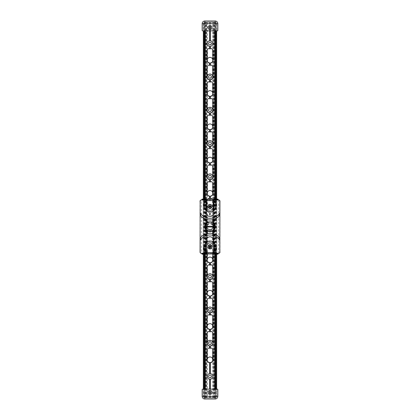 <?xml version="1.0" encoding="UTF-8"?>
<svg xmlns="http://www.w3.org/2000/svg" width="420" height="420" viewBox="0 0 420 420"><rect width="100%" height="100%" fill="white"/><g stroke="black" fill="none" stroke-linecap="round" stroke-linejoin="round"><path stroke-width="0.32" stroke-dasharray="2.1 1.58" d="M207.47 397.735L215.801 397.735A1.664 1.664 0 0 1 215.077 397.903A1.664 1.664 0 0 0 216.741 396.239A1.664 1.664 0 0 1 215.99 397.63L216.489 397.115A1.664 1.664 0 0 1 215.801 397.735L204.199 397.735A1.664 1.664 0 0 1 203.511 397.115L204.01 397.63A1.664 1.664 0 0 1 203.259 396.239A1.664 1.664 0 0 0 204.923 397.903L215.077 397.903L204.923 397.903A1.664 1.664 0 0 1 204.199 397.735L207.47 397.735L207.47 22.265L215.801 22.265A1.664 1.664 0 0 1 216.489 22.885L215.99 22.37A1.664 1.664 0 0 1 216.741 23.762L216.741 30.854L216.741 23.762A1.664 1.664 0 0 0 215.077 22.097L204.923 22.097L215.077 22.097A1.664 1.664 0 0 1 215.801 22.265L204.199 22.265A1.664 1.664 0 0 1 204.923 22.097A1.664 1.664 0 0 0 203.259 23.762L203.259 30.854L204.01 30.854L204.01 22.37L203.511 22.885A1.664 1.664 0 0 1 204.199 22.265L207.47 22.265M210.604 27.116L209.89 26.828L209.286 27.305L209.396 28.067L210.11 28.35L210.714 27.878L210.604 27.116M210.604 391.933L209.89 391.65L209.286 392.123L209.396 392.884L210.11 393.173L210.714 392.695L210.604 391.933M208.021 27.872A1.995 1.995 0 0 1 209.811 25.604A1.995 1.995 0 0 1 211.995 27.494A1.995 1.995 0 0 1 210 29.589A1.995 1.995 0 0 1 208.021 27.872M207.17 217.382C207.296 215.817 208.126 214.883 209.669 214.573L210 215.581L210.331 214.573C211.874 214.883 212.704 215.817 212.83 217.382L212.83 226.643A2.83 2.83 0 0 1 210.168 229.467L209.832 229.467A2.83 2.83 0 0 1 207.17 226.643A2.83 2.83 0 0 1 210 223.813A2.83 2.83 0 0 1 212.83 226.643A2.83 2.83 0 0 1 210 229.472A2.83 2.83 0 0 1 207.17 226.643L207.002 218.652A2.998 2.998 0 0 1 207.17 217.67M208.021 392.695A1.995 1.995 0 0 1 210 390.411A1.995 1.995 0 0 1 211.995 392.317A1.995 1.995 0 0 1 210.189 394.396A1.995 1.995 0 0 1 208.021 392.695M212.83 350.527L212.83 359.788A2.83 2.83 0 0 1 210 362.618A2.83 2.83 0 0 1 207.17 359.788L207.17 350.527M212.83 317.242L212.83 326.503A2.83 2.83 0 0 1 210 329.332A2.83 2.83 0 0 1 207.17 326.503L207.17 317.242M212.83 283.957L212.83 293.218A2.83 2.83 0 0 1 210 296.048A2.83 2.83 0 0 1 207.17 293.218L207.17 283.957M209.669 247.858L210 248.871L210.331 247.858C211.874 248.168 212.704 249.107 212.83 250.672L212.83 259.928A2.83 2.83 0 0 1 210 262.757A2.83 2.83 0 0 1 207.17 259.928L207.17 250.672C207.296 249.107 208.126 248.168 209.669 247.858L209.669 246.262A2.998 2.998 0 0 1 207.002 243.285L207.002 235.3A2.998 2.998 0 0 1 207.17 234.313L207.17 243.285L207.17 234.313M212.83 184.097L212.83 193.358A2.83 2.83 0 0 1 210 196.187A2.83 2.83 0 0 1 207.17 193.358L207.17 184.097M212.83 150.811L212.83 160.072A2.83 2.83 0 0 1 210 162.902A2.83 2.83 0 0 1 207.17 160.072L207.17 150.811M212.83 117.527L212.83 126.782A2.83 2.83 0 0 1 210 129.612A2.83 2.83 0 0 1 207.17 126.782L207.17 117.527M212.83 84.236L212.83 93.497A2.83 2.83 0 0 1 210 96.327A2.83 2.83 0 0 1 207.17 93.497L207.17 84.236M212.83 50.951L212.83 60.212A2.83 2.83 0 0 1 210 63.042A2.83 2.83 0 0 1 207.17 60.212L207.17 50.951M210.331 214.573L210.168 212.825A2.83 2.83 0 0 0 212.83 210C213.003 206.351 206.997 206.351 207.17 210A2.83 2.83 0 0 0 209.832 212.825L209.669 212.977A2.998 2.998 0 0 1 207.002 210L207.002 202.01A2.998 2.998 0 0 1 207.17 201.028L207.17 210L207.17 201.028M210.168 212.825L210 212.83A2.83 2.83 0 0 0 212.452 208.588A2.83 2.83 0 0 0 207.548 208.588A2.83 2.83 0 0 0 210 212.83L209.832 212.825M207.401 175.591A2.83 2.83 0 0 0 210 179.545A2.83 2.83 0 0 0 212.651 175.728M212.431 175.266A2.83 2.83 0 0 0 210.998 174.064M210.221 173.891A2.83 2.83 0 0 0 209.543 173.922M209.181 174.006A2.83 2.83 0 0 0 208.619 174.242M207.89 174.83A2.83 2.83 0 0 0 207.548 175.297M207.401 142.301A2.83 2.83 0 0 0 210 146.255A2.83 2.83 0 0 0 212.662 142.469M212.41 141.939A2.83 2.83 0 0 0 211.811 141.257M211.696 141.162A2.83 2.83 0 0 0 211.013 140.784M210.221 140.606A2.83 2.83 0 0 0 209.538 140.637M209.191 140.716A2.83 2.83 0 0 0 208.603 140.968M207.9 141.529A2.83 2.83 0 0 0 207.548 142.018M207.401 109.016A2.83 2.83 0 0 0 210 112.97A2.83 2.83 0 0 0 212.651 109.158M212.425 108.686A2.83 2.83 0 0 0 210.998 107.494M210.221 107.32A2.83 2.83 0 0 0 209.543 107.347M209.186 107.431A2.83 2.83 0 0 0 208.619 107.672M207.89 108.255A2.83 2.83 0 0 0 207.548 108.728M207.401 75.736A2.83 2.83 0 0 0 210 79.684A2.83 2.83 0 0 0 212.651 75.862M212.436 75.416A2.83 2.83 0 0 0 210.992 74.204M210.221 74.036A2.83 2.83 0 0 0 209.543 74.062M209.176 74.146A2.83 2.83 0 0 0 208.625 74.382M207.884 74.975A2.83 2.83 0 0 0 207.553 75.432M209.013 27.731A0.997 0.997 0 0 0 210.62 28.376A0.997 0.997 0 0 0 210.373 26.665A0.997 0.997 0 0 0 209.013 27.731A0.997 0.997 0 0 1 209.669 26.649L209.669 26.607A1.04 1.04 0 0 0 210.073 28.628A1.04 1.04 0 0 0 211.04 27.589A1.04 1.04 0 0 0 209.927 26.555A1.04 1.04 0 0 0 209.669 28.576L209.669 28.534A0.997 0.997 0 0 1 209.013 27.731M215.99 22.37L215.99 30.854L209.669 30.854L209.669 28.576A1.04 1.04 0 0 0 210.331 28.576L209.669 28.534M210.331 30.854L210.331 28.576A1.04 1.04 0 0 0 210.331 26.607L210.331 22.265M215.99 30.854L217.492 30.854A0.331 0.331 0 0 0 217.822 30.518L217.822 23.662A2.662 2.662 0 0 0 215.161 21L204.839 21A2.662 2.662 0 0 0 202.178 23.662L202.178 30.518A0.331 0.331 0 0 0 202.508 30.854L203.259 30.854L203.259 23.762A1.664 1.664 0 0 1 204.01 22.37M210 30.854L210 28.591M207.17 67.594L207.17 76.855M207.17 100.879L207.17 110.14M207.17 134.169L207.17 143.425M207.17 167.454L207.17 176.715M209.669 214.573L209.669 212.977M210 215.581L210 212.83M209.832 229.467L209.669 229.619A2.998 2.998 0 0 1 207.002 226.643M207.17 234.029C207.296 232.459 208.126 231.525 209.669 231.215L209.669 229.619M209.669 231.215L210 232.228L210 229.472M210.331 247.858L210.168 246.109A2.83 2.83 0 0 0 212.83 243.285C213.003 239.636 206.997 239.636 207.17 243.285A2.83 2.83 0 0 0 209.832 246.109L209.669 246.262M210 248.876A1.932 1.932 0 0 0 211.669 245.984A1.932 1.932 0 0 0 208.331 245.984A1.932 1.932 0 0 0 210 248.876L209.832 246.109M212.83 250.672L212.83 253.969L207.17 253.969L207.17 250.672M207.002 253.969L207.002 251.942A2.998 2.998 0 0 1 207.17 250.955M207.17 267.314L207.17 276.575M207.17 300.599L207.17 309.86M207.17 333.884L207.17 343.145M209.669 391.466L209.669 391.424A1.04 1.04 0 0 0 209.669 393.393L209.669 393.351A0.997 0.997 0 0 1 209.013 392.553A0.997 0.997 0 0 0 210.62 393.194A0.997 0.997 0 0 0 210.373 391.482A0.997 0.997 0 0 0 209.013 392.553A0.997 0.997 0 0 1 209.669 391.466L210 391.409L210 389.146M210 391.409L210.331 391.424A1.04 1.04 0 0 0 209.669 391.424L209.669 389.146L216.741 389.146L216.741 396.239L216.741 389.146L217.492 389.146A0.331 0.331 0 0 1 217.822 389.482L217.822 396.338A2.662 2.662 0 0 1 215.161 399L204.839 399A2.662 2.662 0 0 1 202.178 396.338L202.178 389.482A0.331 0.331 0 0 1 202.508 389.146L203.259 389.146L203.259 396.239L203.259 389.146L209.669 389.146M210.331 397.735L210.331 393.393A1.04 1.04 0 0 0 209.89 391.377A1.04 1.04 0 0 0 208.971 392.558A1.04 1.04 0 0 0 210.331 393.393A1.04 1.04 0 0 0 210.331 391.424L210.331 389.146M212.83 333.884L212.83 343.145M212.83 300.599L212.83 309.86M212.83 267.314L212.83 276.575M212.83 250.955A2.998 2.998 0 0 1 212.998 251.942L212.998 253.969M210.168 246.109L210 246.115A2.83 2.83 0 0 0 212.452 241.873A2.83 2.83 0 0 0 207.548 241.873A2.83 2.83 0 0 0 210 246.115M210 232.228L210.331 231.215C211.874 231.525 212.704 232.459 212.83 234.029L212.83 234.313A2.998 2.998 0 0 1 212.998 235.3L212.998 243.285A2.998 2.998 0 0 1 210.331 246.262M212.83 234.313L212.998 243.285M212.83 234.029L212.83 243.285M210.331 231.215L210.168 229.467M212.83 217.67A2.998 2.998 0 0 1 212.998 218.652L212.998 226.643A2.998 2.998 0 0 1 210.331 229.619M212.83 217.382L212.998 226.643A2.998 2.998 0 0 0 209.06 223.797C206.388 225.697 206.388 227.593 209.06 229.488L210.94 229.488C213.612 227.593 213.612 225.697 210.94 223.797L210 223.65L211.25 223.923L212.683 225.314L212.683 227.976L210.861 229.514L208.751 229.367L207.317 227.976L207.317 225.314L208.751 223.923L210 223.65L209.06 223.797A2.998 2.998 0 0 0 210.32 229.625A2.998 2.998 0 0 0 212.998 226.643M212.447 199.316L212.83 201.028A2.998 2.998 0 0 1 212.998 202.01L212.998 210A2.998 2.998 0 0 1 210.331 212.977M212.83 201.028L212.998 210M212.83 200.739L212.83 210M207.17 200.739L207.553 199.316M212.83 167.454L212.83 176.715M212.83 134.169L212.83 143.425M212.83 100.879L212.83 110.14M212.83 67.594L212.83 76.855M210 46.399A2.83 2.83 0 0 0 212.452 42.152A2.83 2.83 0 0 0 207.548 42.152A2.83 2.83 0 0 0 210 46.399M207.401 275.457A2.83 2.83 0 0 0 210 279.4A2.83 2.83 0 0 0 212.646 275.572M212.441 275.147A2.83 2.83 0 0 0 210.987 273.919M210.226 273.751A2.83 2.83 0 0 0 209.548 273.777M209.171 273.866A2.83 2.83 0 0 0 208.635 274.097M207.879 274.701A2.83 2.83 0 0 0 207.559 275.142M207.401 308.747A2.83 2.83 0 0 0 210 312.69A2.83 2.83 0 0 0 212.646 308.858M212.447 308.432A2.83 2.83 0 0 0 210.982 307.209M210.226 307.041A2.83 2.83 0 0 0 209.548 307.067M209.165 307.156A2.83 2.83 0 0 0 208.635 307.382M207.874 307.991A2.83 2.83 0 0 0 207.564 308.422M207.396 342.032A2.83 2.83 0 0 0 210 345.975A2.83 2.83 0 0 0 212.646 342.143M212.447 341.723A2.83 2.83 0 0 0 210.982 340.494M210.226 340.326A2.83 2.83 0 0 0 209.548 340.352M209.165 340.442A2.83 2.83 0 0 0 208.635 340.667M207.874 341.276A2.83 2.83 0 0 0 207.564 341.707M210 379.26A2.83 2.83 0 0 0 212.452 375.018A2.83 2.83 0 0 0 207.548 375.018A2.83 2.83 0 0 0 210 379.26M210 211.412A1.412 1.412 0 0 0 211.223 209.291A1.412 1.412 0 0 0 208.777 209.291A1.412 1.412 0 0 0 210 211.412L211.412 210C210.835 206.409 206.409 210.835 210 211.412M209.181 27.589A0.819 0.819 0 0 0 210 28.408A0.819 0.819 0 0 0 210.819 27.589A0.819 0.819 0 0 0 210 26.77A0.819 0.819 0 0 0 209.181 27.589M209.669 26.649L210.331 26.607A1.04 1.04 0 0 0 209.669 26.607L209.669 22.265M210.331 26.649A0.997 0.997 0 0 1 210.331 28.534M209.669 30.854L204.01 30.854M203.343 389.146L203.343 30.854M203.343 254.173L203.343 199.117M204.01 397.63L204.01 389.146M204.677 254.173L204.677 199.117M205.338 254.173L205.338 199.117M210.331 391.466A0.997 0.997 0 0 1 210.331 393.351L209.669 393.351M209.669 397.735L209.669 393.393A1.04 1.04 0 0 0 210.331 393.393L210.331 393.351M214.662 254.173L214.662 199.117M215.323 254.173L215.323 199.117M216.657 30.854L216.657 389.146M216.657 254.173L216.657 199.117L213.612 199.117L213.612 253.307L201.348 253.307L200.083 252.404M215.99 397.63L215.99 389.146M209.181 392.411A0.819 0.819 0 0 0 210 393.23A0.819 0.819 0 0 0 210.819 392.411A0.819 0.819 0 0 0 210 391.592A0.819 0.819 0 0 0 209.181 392.411M210 244.703A1.412 1.412 0 0 0 211.223 242.582A1.412 1.412 0 0 0 208.777 242.582A1.412 1.412 0 0 0 210 244.703L211.412 243.285C210.835 239.694 206.409 244.12 210 244.703M211.412 176.715C210.835 173.124 206.409 177.55 210 178.127L211.412 176.715M211.412 143.425C210.835 139.834 206.409 144.26 210 144.842L211.412 143.425M211.412 110.14C210.835 106.549 206.409 110.975 210 111.557L211.412 110.14M211.412 76.855C210.835 73.264 206.409 77.689 210 78.267L211.412 76.855M211.412 43.57C210.835 39.979 206.409 44.404 210 44.982L211.412 43.57M210.819 27.589C209.039 24.822 209.039 30.361 210.819 27.589M210 26.591L210 22.265M204.677 30.854L204.677 22.265M215.323 30.854L215.323 22.265M214.662 30.854L214.662 22.265M205.338 30.854L205.338 22.265M213.328 397.735L213.328 22.265L213.328 397.735M206.672 397.735L206.672 22.265L206.672 397.735M204.677 397.735L204.677 389.146M205.007 397.735L205.007 389.146M205.007 254.173L205.007 199.117M205.007 30.854L205.007 22.265M205.338 397.735L205.338 389.146M210 397.735L210 393.409M214.662 397.735L214.662 389.146M214.993 397.735L214.993 389.146M214.993 254.173L214.993 199.117M214.993 30.854L214.993 22.265M215.323 397.735L215.323 389.146M210.819 392.411C209.039 389.639 209.039 395.178 210.819 392.411M211.412 276.575C210.835 272.979 206.409 277.405 210 277.988L211.412 276.575M211.412 309.86C210.835 306.269 206.409 310.695 210 311.272L211.412 309.86M211.412 343.145C210.835 339.554 206.409 343.98 210 344.563L211.412 343.145M211.412 376.43C210.835 372.839 206.409 377.265 210 377.848L211.412 376.43M212.531 397.735L212.531 22.265M209.165 223.766L207.317 225.314C206.64 227.283 207.254 228.685 209.165 229.52A2.998 2.998 0 0 0 210.835 229.52C213.644 227.603 213.644 225.682 210.835 223.766A2.998 2.998 0 0 0 209.165 223.766L209.165 221.902L211.139 221.902L211.659 222.469L211.659 223.923L211.25 223.923M206.74 222.222L206.74 223.088L209.06 221.76L210.94 221.76L213.26 223.088C215.108 225.456 215.108 227.829 213.26 230.197L210.94 231.525L210 231.635L209.06 231.525L206.74 230.197C204.892 227.829 204.892 225.456 206.74 223.088L206.74 231.063M210.861 223.771L211.659 223.923A5.224 3.696 -90 0 1 213.318 225.314L213.318 227.976A5.224 3.696 -90 0 1 211.659 229.367L210.861 229.514M212.683 225.314L213.318 225.314M212.683 227.976L213.318 227.976M211.25 229.367L211.659 229.367L211.659 231.389M209.139 229.514L208.751 229.367M208.341 231.389L208.341 229.367A5.224 3.696 90 0 1 206.682 227.976L206.682 225.314A5.224 3.696 90 0 1 208.341 223.923L208.341 221.902M211.139 231.389L209.165 231.389L209.165 229.52M209.165 231.389L208.861 231.389M205.837 228.338L206.173 225.976L205.837 225.645L205.559 225.976A4.494 4.494 0 0 0 205.559 227.309L205.616 227.64A4.494 4.494 0 0 0 205.837 228.338L208.761 231.336M209.165 221.902L205.837 224.947A4.494 4.494 0 0 0 205.616 225.645M210.835 231.389L210.835 229.52M210.835 223.766L210.835 221.902M210 208.268A1.932 1.932 0 0 0 211.669 205.375A1.932 1.932 0 0 0 208.331 205.375A1.932 1.932 0 0 0 210 208.268M210 208.336A1.995 1.995 0 0 1 208.273 205.338A1.995 1.995 0 0 1 211.727 205.338A1.995 1.995 0 0 1 210 208.336A1.995 1.995 0 0 1 208.273 205.338A1.995 1.995 0 0 1 211.727 205.338A1.995 1.995 0 0 1 210 208.336M219.917 200.886L218.652 199.983L214.326 199.983L214.326 253.307L213.612 253.307L214.389 253.307L214.326 199.983L201.348 199.983L201.348 253.307M218.652 199.983L218.652 253.307L215.124 253.307M219.986 201.311L219.986 251.974M213.26 222.222L213.26 231.063M204.876 199.983L202.561 199.983L205.669 199.983L205.674 253.307L205.674 199.983L206.388 199.983L206.388 253.307L206.388 199.117L206.388 199.784L206.388 199.117L202.561 199.117L206.388 199.117L202.561 199.117L203.228 199.784L206.388 199.784L203.228 199.784L203.228 253.507L203.228 199.784L202.23 199.117A0.331 0.331 0 0 0 201.894 199.447L206.388 199.447M213.791 252.893A6.988 6.988 0 0 1 213.591 253.082A6.988 6.988 0 0 1 213.581 253.087L214.305 247.06A12.647 12.647 0 0 1 213.328 253.307L213.497 253.969L213.497 253.307L206.672 253.307A12.647 12.647 0 0 1 205.695 247.06A4.326 4.326 0 0 1 214.305 247.06L214.053 245.963A4.326 4.326 0 0 0 205.947 245.963L205.695 247.06L206.419 253.087A6.988 6.988 0 0 1 206.409 253.076M206.504 253.166L206.504 240.293A3.497 3.497 0 0 1 210 236.796A3.497 3.497 0 0 1 213.497 240.293L213.497 253.166M215.765 249.27A6.988 6.988 0 0 1 214.037 252.641M213.581 253.087L213.328 253.307A12.647 12.647 0 0 0 214.305 247.06L215.77 246.918M204.236 246.509A6.988 6.988 0 0 1 204.545 245.432A5.827 5.827 0 0 1 215.455 245.432A6.988 6.988 0 0 1 215.765 246.509M218.153 236.093A13.314 13.314 0 0 0 213.26 233.704A13.314 13.314 0 0 1 218.153 236.093M213.024 233.646A13.314 13.314 0 0 0 206.976 233.646A13.314 13.314 0 0 1 213.024 233.646M206.74 233.704A13.314 13.314 0 0 0 201.847 236.093A13.314 13.314 0 0 1 206.74 233.704M200.015 201.311L200.015 251.974M200.083 200.886L201.348 199.983M218.652 253.307L219.917 252.404M213.791 200.398A6.988 6.988 0 0 0 213.596 200.209A6.988 6.988 0 0 0 213.581 200.198L214.305 206.225A12.647 12.647 0 0 0 213.328 199.983L212.83 199.983L212.83 199.316L207.17 199.316L207.17 199.983L212.83 199.983M207.17 199.983L206.672 199.983A12.647 12.647 0 0 0 205.695 206.225A4.326 4.326 0 0 0 214.305 206.225L214.053 207.328A4.326 4.326 0 0 1 205.947 207.328L205.695 206.225L206.419 200.198A6.988 6.988 0 0 0 206.404 200.209M205.963 200.645A6.988 6.988 0 0 0 204.545 207.853A5.827 5.827 0 0 0 215.455 207.853A6.988 6.988 0 0 0 214.037 200.645M213.581 200.198L213.497 210.467A5.827 5.827 0 0 1 206.504 210.467L206.419 200.198M218.153 217.198A13.314 13.314 0 0 1 213.26 219.581A13.314 13.314 0 0 0 218.153 217.198M213.024 219.639A13.314 13.314 0 0 1 206.976 219.639A13.314 13.314 0 0 0 213.024 219.639M206.74 219.581A13.314 13.314 0 0 1 201.847 217.198A13.314 13.314 0 0 0 206.74 219.581M213.497 242.818A5.827 5.827 0 0 0 206.504 242.818M213.497 200.12L213.497 199.316L213.328 199.983A12.647 12.647 0 0 1 214.305 206.225L215.833 206.372L214.305 206.225M206.504 210.467L206.504 212.998A3.497 3.497 0 0 0 210 216.489A3.497 3.497 0 0 0 213.497 212.998L213.497 210.467M206.388 253.507L206.388 199.784L206.388 254.173L206.388 253.507L203.228 253.507L206.388 253.507M201.894 253.838L206.388 253.838L206.388 254.173L202.561 254.173L203.228 253.507L202.561 254.173L206.388 254.173L202.23 254.173A0.331 0.331 0 0 1 201.894 253.838L201.894 253.307L204.876 253.307M206.388 253.838L206.388 253.307L201.894 253.307M202.561 199.983L201.894 199.983L202.561 199.983L202.561 199.117M218.106 253.307L218.106 253.838A0.331 0.331 0 0 1 217.77 254.173L213.612 254.173L217.439 254.173L213.612 254.173L213.612 199.117L213.612 199.784L216.773 199.784L213.612 199.784L213.612 254.173L213.612 199.983L218.106 199.983L218.106 199.447A0.331 0.331 0 0 0 217.77 199.117L216.773 199.784L216.773 253.507L216.773 199.784L217.439 199.117L213.612 199.117M217.439 254.173L216.773 253.507L213.612 253.507L216.773 253.507L217.439 254.173L217.439 253.307M218.106 199.983L215.124 199.983M211.659 231.525L210.94 231.525L210.94 229.488M212.142 221.902L214.741 224.138M214.741 229.147L212.142 231.389M210.94 223.797L210.94 221.76L211.659 221.76M208.341 221.76L209.06 221.76L209.06 223.797M207.858 231.389L205.259 229.147M205.259 224.138L207.858 221.902M209.06 229.488L209.06 231.525L208.341 231.525M205.837 225.645L205.837 224.947M207.317 225.314L206.682 225.314M208.751 223.923L209.139 223.771M207.317 227.976L206.682 227.976M211.659 221.902L211.659 222.469L214.163 224.947L213.827 225.976L214.163 228.338L211.596 230.843A4.494 4.494 0 0 0 211.596 222.442M214.163 227.64L214.441 227.309A4.494 4.494 0 0 0 214.441 225.976L214.163 225.645M214.163 228.338A4.494 4.494 0 0 0 214.384 227.64M208.404 222.442A4.494 4.494 0 0 0 208.404 230.843M214.384 225.645A4.494 4.494 0 0 0 214.163 224.947M213.827 227.309L214.441 227.309M205.559 227.309L206.173 227.309M213.827 225.976L214.441 225.976M205.559 225.976L206.173 225.976M208.761 221.954L207.218 221.965A5.444 5.444 0 0 0 205.322 223.86L205.259 223.871A5.492 5.492 0 0 1 207.228 221.902L207.233 221.902M211.239 231.336L211.596 230.843M212.767 221.902L211.239 221.954M214.678 223.86L214.678 229.425L214.678 223.86A5.444 5.444 0 0 0 212.783 221.965M205.322 223.86L205.322 229.425A5.444 5.444 0 0 0 207.218 231.32M207.228 231.383A5.492 5.492 0 0 1 205.259 229.415L205.322 229.425M210 248.945A1.995 1.995 0 0 1 208.273 245.947A1.995 1.995 0 0 1 211.727 245.947A1.995 1.995 0 0 1 210 248.945M205.963 252.641A6.988 6.988 0 0 1 204.236 249.27M206.073 397.735L206.073 22.265M208.982 27.736A1.029 1.029 0 0 1 210.383 26.639A1.029 1.029 0 0 1 210.635 28.397A1.029 1.029 0 0 1 208.982 27.736M208.982 392.553A1.029 1.029 0 0 1 210.383 391.456A1.029 1.029 0 0 1 210.635 393.22A1.029 1.029 0 0 1 208.982 392.553M203.511 397.115L203.511 22.885M204.01 254.173L204.01 199.117M215.99 254.173L215.99 199.117M216.489 397.115L216.489 22.885M213.497 397.735L213.497 22.265M213.376 397.735L213.376 22.265M214.042 397.735L214.042 22.265M213.927 397.735L213.927 22.265M205.958 397.735L205.958 22.265M206.624 397.735L206.624 22.265M206.504 397.735L206.504 22.265M215.66 199.983L215.66 253.307M213.024 222.059L213.024 231.226M204.341 199.983L204.341 253.307M206.976 222.059L206.976 231.226M204.23 246.918L205.695 247.06L204.23 246.923M213.497 242.613A5.99 5.99 0 0 0 206.504 242.613M215.455 245.432L214.053 245.963A4.326 4.326 0 0 0 205.947 245.963L204.545 245.432M215.77 246.923L214.305 247.06M204.167 206.372L205.695 206.225L204.167 206.367M213.497 210.672A5.99 5.99 0 0 1 206.504 210.672M215.455 207.853L214.053 207.328A4.326 4.326 0 0 1 205.947 207.328L204.545 207.853M212.83 253.307L212.83 253.969M207.17 253.307L207.17 253.969M202.561 253.307L202.561 254.173M213.612 253.838L218.106 253.838A0.331 0.331 0 0 1 217.77 254.173M213.612 199.447L217.439 199.447L217.439 199.983M217.439 199.117L217.439 199.447L218.106 199.447A0.331 0.331 0 0 0 217.77 199.117M212.783 231.32A5.444 5.444 0 0 0 214.678 229.425M214.09 397.735L214.09 22.265M205.91 397.735L205.91 22.265"/><path stroke-width="0.63" d="M209.286 27.305L209.89 26.828L210.604 27.116L210.714 27.878L210.11 28.35L209.396 28.067L209.286 27.305M209.286 392.123L209.89 391.65L210.604 391.933L210.714 392.695L210.11 393.173L209.396 392.884L209.286 392.123M210 29.589A1.995 1.995 0 0 1 208.273 26.591A1.995 1.995 0 0 1 211.727 26.591A1.995 1.995 0 0 1 210 29.589M217.822 23.662L215.161 23.662L215.161 30.854L217.492 30.854L217.822 30.518L217.822 23.662A2.662 2.662 0 0 0 215.161 21L204.839 21A2.662 2.662 0 0 0 202.178 23.662L202.178 30.518L202.508 30.854L204.839 30.854L204.839 23.662L215.161 23.662L215.161 21M210 389.146L210 379.26L209.669 379.239A2.83 2.83 0 0 1 209.669 373.622L210.331 373.622L210.331 362.764L209.669 362.764A2.998 2.998 0 0 1 207.002 359.788L207.002 351.803A2.998 2.998 0 0 1 207.17 350.816L207.17 359.788A2.83 2.83 0 0 0 209.832 362.612M210.168 362.612A2.83 2.83 0 0 0 212.83 359.788L212.83 350.816A2.998 2.998 0 0 1 212.998 351.803L212.998 359.788A2.998 2.998 0 0 1 210.331 362.764M207.002 359.788L207.17 359.788A2.83 2.83 0 0 1 210 356.958A2.83 2.83 0 0 1 212.83 359.788L212.998 359.788M209.832 329.327A2.83 2.83 0 0 1 207.17 326.503A2.83 2.83 0 0 1 210 323.673A2.83 2.83 0 0 1 212.83 326.503A2.83 2.83 0 0 1 210.168 329.327L209.669 329.48A2.998 2.998 0 0 1 207.002 326.503L207.002 318.512A2.998 2.998 0 0 1 207.17 317.531L207.17 317.242C207.296 315.677 208.126 314.743 209.669 314.433L209.669 312.837A2.998 2.998 0 0 1 207.002 309.86L207.002 301.87A2.998 2.998 0 0 1 207.17 300.888L207.17 300.599C207.296 299.035 208.126 298.1 209.669 297.791L209.669 296.195A2.998 2.998 0 0 1 207.002 293.218L207.002 285.227A2.998 2.998 0 0 1 207.17 284.24L207.17 283.957C207.296 282.392 208.126 281.453 209.669 281.148L209.669 279.552A2.998 2.998 0 0 1 207.002 276.575L207.002 268.585A2.998 2.998 0 0 1 207.17 267.598L207.17 267.314C207.296 265.75 208.126 264.81 209.669 264.505L209.669 262.904A2.998 2.998 0 0 1 207.002 259.928L207.002 253.969M209.832 296.042A2.83 2.83 0 0 1 207.17 293.218A2.83 2.83 0 0 1 210 290.388A2.83 2.83 0 0 1 212.83 293.218A2.83 2.83 0 0 1 210.168 296.042L209.669 296.195M209.832 262.752A2.83 2.83 0 0 1 207.17 259.928A2.83 2.83 0 0 1 210 257.098A2.83 2.83 0 0 1 212.83 259.928A2.83 2.83 0 0 1 210.168 262.752L209.669 262.904M209.832 196.182A2.83 2.83 0 0 1 207.17 193.358A2.83 2.83 0 0 1 210 190.528A2.83 2.83 0 0 1 212.83 193.358A2.83 2.83 0 0 1 210.168 196.182L209.669 196.334A2.998 2.998 0 0 1 207.002 193.358L207.002 185.367A2.998 2.998 0 0 1 207.17 184.385L207.17 184.097C207.296 182.532 208.126 181.597 209.669 181.288L209.669 179.692A2.998 2.998 0 0 1 207.002 176.715L207.002 168.725A2.998 2.998 0 0 1 207.17 167.743L207.17 167.454C207.296 165.89 208.126 164.95 209.669 164.645L209.669 163.049A2.998 2.998 0 0 1 207.002 160.072L207.002 152.082A2.998 2.998 0 0 1 207.17 151.095L207.17 150.811C207.296 149.247 208.126 148.307 209.669 148.003L209.669 146.407A2.998 2.998 0 0 1 207.002 143.425L207.002 135.44A2.998 2.998 0 0 1 207.17 134.453L207.17 134.169C207.296 132.605 208.126 131.665 209.669 131.36L209.669 129.759A2.998 2.998 0 0 1 207.002 126.782L207.002 118.797A2.998 2.998 0 0 1 207.17 117.81L207.17 117.527C207.296 115.957 208.126 115.022 209.669 114.713L209.669 113.117A2.998 2.998 0 0 1 207.002 110.14L207.002 102.155A2.998 2.998 0 0 1 207.17 101.168L207.17 100.879C207.296 99.314 208.126 98.38 209.669 98.07L209.669 96.474A2.998 2.998 0 0 1 207.002 93.497L207.002 85.507A2.998 2.998 0 0 1 207.17 84.525L207.17 84.236C207.296 82.672 208.126 81.737 209.669 81.427L209.669 79.832A2.998 2.998 0 0 1 207.002 76.855L207.002 68.864A2.998 2.998 0 0 1 207.17 67.883L207.17 67.594C207.296 66.029 208.126 65.095 209.669 64.785L209.669 63.189A2.998 2.998 0 0 1 207.002 60.212L207.002 52.222A2.998 2.998 0 0 1 207.17 51.24L207.17 50.951C207.296 49.387 208.126 48.452 209.669 48.143L210 49.151L210 46.399L209.669 46.379A2.83 2.83 0 0 1 209.669 40.761L209.669 30.854M209.832 162.897A2.83 2.83 0 0 1 207.17 160.072A2.83 2.83 0 0 1 210 157.243A2.83 2.83 0 0 1 212.83 160.072A2.83 2.83 0 0 1 210.168 162.897L209.669 163.049M209.832 129.607A2.83 2.83 0 0 1 207.17 126.782A2.83 2.83 0 0 1 210 123.953A2.83 2.83 0 0 1 212.83 126.782A2.83 2.83 0 0 1 210.168 129.607L209.669 129.759M209.832 96.322A2.83 2.83 0 0 1 207.17 93.497A2.83 2.83 0 0 1 210 90.668A2.83 2.83 0 0 1 212.83 93.497A2.83 2.83 0 0 1 210.168 96.322L209.669 96.474M209.832 63.037A2.83 2.83 0 0 1 207.17 60.212A2.83 2.83 0 0 1 210 57.383A2.83 2.83 0 0 1 212.83 60.212A2.83 2.83 0 0 1 210.168 63.037L209.669 63.189M210 390.411A1.995 1.995 0 0 1 211.727 393.409A1.995 1.995 0 0 1 208.273 393.409A1.995 1.995 0 0 1 210 390.411M202.178 396.338L204.839 396.338L204.839 389.146L202.508 389.146L202.178 389.482L202.178 396.338A2.662 2.662 0 0 0 204.839 399L215.161 399A2.662 2.662 0 0 0 217.822 396.338L217.822 389.482L217.492 389.146L215.161 389.146L215.161 396.338L204.839 396.338L204.839 399M209.669 181.288L210 182.296L210.331 181.288L210.168 179.54A2.83 2.83 0 0 0 212.83 176.715C213.003 173.061 206.997 173.061 207.17 176.715A2.83 2.83 0 0 0 209.832 179.54L209.669 179.692M210.168 179.54L209.832 179.54M212.651 175.728A2.83 2.83 0 0 0 212.431 175.266M210.998 174.064A2.83 2.83 0 0 0 210.221 173.891M209.543 173.922A2.83 2.83 0 0 0 209.181 174.006M208.619 174.242A2.83 2.83 0 0 0 207.89 174.83M207.548 175.297A2.83 2.83 0 0 0 207.401 175.591M209.669 148.003L210 149.011L210.331 148.003L210.168 146.249A2.83 2.83 0 0 0 212.83 143.425C213.003 139.776 206.997 139.776 207.17 143.425A2.83 2.83 0 0 0 209.832 146.249L209.669 146.407M210.168 146.249L209.832 146.249M212.662 142.469A2.83 2.83 0 0 0 212.41 141.939M211.013 140.784A2.83 2.83 0 0 0 210.221 140.606M209.538 140.637A2.83 2.83 0 0 0 209.191 140.716M208.603 140.968A2.83 2.83 0 0 0 207.9 141.529M207.548 142.018A2.83 2.83 0 0 0 207.401 142.301M209.669 114.713L210 115.726L210.331 114.713L210.168 112.964A2.83 2.83 0 0 0 212.83 110.14C213.003 106.491 206.997 106.491 207.17 110.14A2.83 2.83 0 0 0 209.832 112.964L209.669 113.117M210.168 112.964L209.832 112.964M212.651 109.158A2.83 2.83 0 0 0 212.425 108.686M210.998 107.494A2.83 2.83 0 0 0 210.221 107.32M209.543 107.347A2.83 2.83 0 0 0 209.186 107.431M208.619 107.672A2.83 2.83 0 0 0 207.89 108.255M207.548 108.728A2.83 2.83 0 0 0 207.401 109.016M209.669 81.427L210 82.436L210.331 81.427L210.168 79.679A2.83 2.83 0 0 0 212.83 76.855C213.003 73.206 206.997 73.206 207.17 76.855A2.83 2.83 0 0 0 209.832 79.679L209.669 79.832M210.168 79.679L209.832 79.679M212.651 75.862A2.83 2.83 0 0 0 212.436 75.416M210.992 74.204A2.83 2.83 0 0 0 210.221 74.036M209.543 74.062A2.83 2.83 0 0 0 209.176 74.146M208.625 74.382A2.83 2.83 0 0 0 207.884 74.975M207.553 75.432A2.83 2.83 0 0 0 207.401 75.736M215.161 30.854L204.839 30.854M209.669 40.761L210 40.74L210 30.854M209.669 48.143L209.669 46.379M207.002 60.212L207.17 51.24M209.669 64.785L210 65.793L210 63.042M207.002 76.855L207.17 67.883M210 82.436L210 79.684M207.002 93.497L207.17 84.525M209.669 98.07L210 99.083L210 96.327M207.002 110.14L207.17 101.168M210 115.726L210 112.97M207.002 126.782L207.17 117.81M209.669 131.36L210 132.368L210 129.612M207.002 143.425L207.17 134.453M210 149.011L210 146.255M207.002 160.072L207.17 151.095M209.669 164.645L210 165.653L210 162.902M207.002 176.715L207.17 167.743M210 182.296L210 179.545M207.002 193.358L207.17 184.385M207.553 199.316L208.236 198.529L209.669 197.93L209.669 196.334M209.669 197.93L210 198.938L210 196.187M207.002 259.928L207.17 253.969L213.497 253.969L212.83 253.969L212.998 259.928A2.998 2.998 0 0 1 210.331 262.904L210.168 262.752M209.669 264.505L210 265.514L210 262.757M209.669 281.148L210 282.156L210.331 281.148L210.168 279.4A2.83 2.83 0 0 0 212.83 276.575C213.003 272.921 206.997 272.921 207.17 276.575L207.17 267.598M207.002 276.575L207.17 276.575A2.83 2.83 0 0 0 209.832 279.4L209.669 279.552M210 282.156L209.832 279.4M207.002 293.218L207.17 284.24M209.669 297.791L210 298.798L210 296.048M209.669 314.433L210 315.441L210.331 314.433L210.168 312.685A2.83 2.83 0 0 0 212.83 309.86C213.003 306.212 206.997 306.212 207.17 309.86L207.17 300.888M207.002 309.86L207.17 309.86A2.83 2.83 0 0 0 209.832 312.685L209.669 312.837M210 315.441L209.832 312.685M207.002 326.503L207.17 317.531M207.17 350.816L207.17 350.527C207.296 348.962 208.126 348.028 209.669 347.718L210 348.726L210.331 347.718L210.168 345.97A2.83 2.83 0 0 0 212.83 343.145C213.003 339.497 206.997 339.497 207.17 343.145L207.17 333.884C207.296 332.32 208.126 331.385 209.669 331.076L209.669 329.48M209.669 331.076L210 332.084L210 329.332M207.002 343.145L207.17 343.145A2.83 2.83 0 0 0 209.832 345.97L209.669 346.122A2.998 2.998 0 0 1 207.002 343.145L207.002 335.155A2.998 2.998 0 0 1 207.17 334.173M209.669 347.718L209.669 346.122M210 348.726L209.832 345.97M209.669 373.622L209.669 362.764M210 373.601L210 362.618M209.669 389.146L209.669 379.239M210.331 389.146L210.331 379.239L210 379.26M210.331 347.718C211.874 348.028 212.704 348.962 212.83 350.527L212.83 350.816M210 332.084L210.331 331.076C211.874 331.385 212.704 332.32 212.83 333.884L212.83 334.173A2.998 2.998 0 0 1 212.998 335.155L212.998 343.145A2.998 2.998 0 0 1 210.331 346.122M212.83 334.173L212.998 343.145M210.331 331.076L210.168 329.327M210.331 314.433C211.874 314.743 212.704 315.677 212.83 317.242L212.83 317.531A2.998 2.998 0 0 1 212.998 318.512L212.998 326.503A2.998 2.998 0 0 1 210.331 329.48M212.83 317.531L212.998 326.503M210 298.798L210.331 297.791C211.874 298.1 212.704 299.035 212.83 300.599L212.83 300.888A2.998 2.998 0 0 1 212.998 301.87L212.998 309.86A2.998 2.998 0 0 1 210.331 312.837M212.83 300.888L212.998 309.86M210.331 297.791L210.168 296.042M210.331 281.148C211.874 281.453 212.704 282.392 212.83 283.957L212.83 284.24A2.998 2.998 0 0 1 212.998 285.227L212.998 293.218A2.998 2.998 0 0 1 210.331 296.195M212.83 284.24L212.998 293.218M210 265.514L210.331 264.505C211.874 264.81 212.704 265.75 212.83 267.314L212.83 267.598A2.998 2.998 0 0 1 212.998 268.585L212.998 276.575A2.998 2.998 0 0 1 210.331 279.552M212.83 267.598L212.998 276.575M210.331 264.505L210.331 262.904M212.998 253.969L212.998 259.928M210 198.938L210.331 197.93L211.764 198.529L212.447 199.316M210.331 197.93L210.168 196.182M210.331 181.288C211.874 181.597 212.704 182.532 212.83 184.097L212.83 184.385A2.998 2.998 0 0 1 212.998 185.367L212.998 193.358A2.998 2.998 0 0 1 210.331 196.334M212.83 184.385L212.998 193.358M210 165.653L210.331 164.645C211.874 164.95 212.704 165.89 212.83 167.454L212.83 167.743A2.998 2.998 0 0 1 212.998 168.725L212.998 176.715A2.998 2.998 0 0 1 210.331 179.692M212.83 167.743L212.998 176.715M210.331 164.645L210.168 162.897M210.331 148.003C211.874 148.307 212.704 149.247 212.83 150.811L212.83 151.095A2.998 2.998 0 0 1 212.998 152.082L212.998 160.072A2.998 2.998 0 0 1 210.331 163.049M212.83 151.095L212.998 160.072M210 132.368L210.331 131.36C211.874 131.665 212.704 132.605 212.83 134.169L212.83 134.453A2.998 2.998 0 0 1 212.998 135.44L212.998 143.425A2.998 2.998 0 0 1 210.331 146.407M212.83 134.453L212.998 143.425M210.331 131.36L210.168 129.607M210.331 114.713C211.874 115.022 212.704 115.957 212.83 117.527L212.83 117.81A2.998 2.998 0 0 1 212.998 118.797L212.998 126.782A2.998 2.998 0 0 1 210.331 129.759M212.83 117.81L212.998 126.782M210 99.083L210.331 98.07C211.874 98.38 212.704 99.314 212.83 100.879L212.83 101.168A2.998 2.998 0 0 1 212.998 102.155L212.998 110.14A2.998 2.998 0 0 1 210.331 113.117M212.83 101.168L212.998 110.14M210.331 98.07L210.168 96.322M210.331 81.427C211.874 81.737 212.704 82.672 212.83 84.236L212.83 84.525A2.998 2.998 0 0 1 212.998 85.507L212.998 93.497A2.998 2.998 0 0 1 210.331 96.474M212.83 84.525L212.998 93.497M210 65.793L210.331 64.785C211.874 65.095 212.704 66.029 212.83 67.594L212.83 67.883A2.998 2.998 0 0 1 212.998 68.864L212.998 76.855A2.998 2.998 0 0 1 210.331 79.832M212.83 67.883L212.998 76.855M210.331 64.785L210.168 63.037M210 49.151L210.331 48.143C211.874 48.452 212.704 49.387 212.83 50.951L212.83 51.24A2.998 2.998 0 0 1 212.998 52.222L212.998 60.212A2.998 2.998 0 0 1 210.331 63.189M212.83 51.24L212.998 60.212M210.331 48.143L210.331 46.379L210 46.399M210 40.74L210.331 40.761A2.83 2.83 0 0 1 210.331 46.379M210.331 40.761L210.331 30.854M204.839 389.146L215.161 389.146M212.646 275.572A2.83 2.83 0 0 0 212.441 275.147M210.987 273.919A2.83 2.83 0 0 0 210.226 273.751M209.548 273.777A2.83 2.83 0 0 0 209.171 273.866M208.635 274.097A2.83 2.83 0 0 0 207.879 274.701M207.559 275.142A2.83 2.83 0 0 0 207.401 275.457M212.646 308.858A2.83 2.83 0 0 0 212.447 308.432M210.982 307.209A2.83 2.83 0 0 0 210.226 307.041M209.548 307.067A2.83 2.83 0 0 0 209.165 307.156M208.635 307.382A2.83 2.83 0 0 0 207.874 307.991M207.564 308.422A2.83 2.83 0 0 0 207.401 308.747M212.646 342.143A2.83 2.83 0 0 0 212.447 341.723M210.982 340.494A2.83 2.83 0 0 0 210.226 340.326M209.548 340.352A2.83 2.83 0 0 0 209.165 340.442M208.635 340.667A2.83 2.83 0 0 0 207.874 341.276M207.564 341.707A2.83 2.83 0 0 0 207.396 342.032M210.331 373.622A2.83 2.83 0 0 1 210.331 379.239M210 178.127A1.412 1.412 0 0 0 211.223 176.006A1.412 1.412 0 0 0 208.777 176.006A1.412 1.412 0 0 0 210 178.127M210 144.842A1.412 1.412 0 0 0 211.223 142.721A1.412 1.412 0 0 0 208.777 142.721A1.412 1.412 0 0 0 210 144.842M210 111.557A1.412 1.412 0 0 0 211.223 109.431A1.412 1.412 0 0 0 208.777 109.431A1.412 1.412 0 0 0 210 111.557M210 78.267A1.412 1.412 0 0 0 211.223 76.146A1.412 1.412 0 0 0 208.777 76.146A1.412 1.412 0 0 0 210 78.267M210 44.982A1.412 1.412 0 0 0 211.223 42.861A1.412 1.412 0 0 0 208.777 42.861A1.412 1.412 0 0 0 210 44.982M203.343 389.146L203.343 254.173M203.343 199.117L203.343 30.854M204.677 389.146L204.677 254.173M204.677 199.117L204.677 30.854M205.338 389.146L205.338 254.173M205.338 199.117L205.338 30.854M214.662 389.146L214.662 254.173M214.662 199.117L214.662 30.854M215.323 389.146L215.323 254.173M215.323 199.117L215.323 30.854M216.657 389.146L216.657 254.173M218.106 199.983L218.106 199.447L213.612 199.447L213.612 199.117L217.439 199.117L216.657 199.117L216.657 30.854M210 277.988A1.412 1.412 0 0 0 211.223 275.867A1.412 1.412 0 0 0 208.777 275.867A1.412 1.412 0 0 0 210 277.988M210 311.272A1.412 1.412 0 0 0 211.223 309.151A1.412 1.412 0 0 0 208.777 309.151A1.412 1.412 0 0 0 210 311.272M210 344.563A1.412 1.412 0 0 0 211.223 342.437A1.412 1.412 0 0 0 208.777 342.437A1.412 1.412 0 0 0 210 344.563M210 377.848A1.412 1.412 0 0 0 211.223 375.727A1.412 1.412 0 0 0 208.777 375.727A1.412 1.412 0 0 0 210 377.848M205.007 389.146L205.007 254.173M205.007 199.117L205.007 30.854M214.993 389.146L214.993 254.173M214.993 199.117L214.993 30.854M207.858 231.389L212.142 231.389M210.268 205.306A3.612 0.625 90 0 1 210.289 205.774L210.567 206.052A3.612 0.625 0 0 1 211.034 206.068A3.607 0.625 90 0 1 211.034 206.609A3.612 0.625 180 0 1 210.567 206.624L210.289 206.903A3.612 0.625 90 0 1 210.268 207.37A3.607 0.625 180 0 1 209.732 207.37A3.612 0.625 -90 0 1 209.711 206.903L209.433 206.624A3.612 0.625 180 0 1 208.966 206.609A3.607 0.625 -90 0 1 208.966 206.068A3.612 0.625 0 0 1 209.433 206.052L209.711 205.774A3.612 0.625 -90 0 1 209.732 205.306A3.607 0.625 0 0 1 210.268 205.306L209.848 205.774A0.415 0.415 0 0 1 209.433 206.189L209.087 206.189L209.433 206.488A0.415 0.415 0 0 1 209.848 206.903L209.848 207.254L210.152 206.903A0.415 0.415 0 0 1 210.567 206.488L210.914 206.488L210.567 206.189A0.415 0.415 0 0 1 210.152 205.774L210.152 205.422M210 208.336A1.995 1.995 0 0 1 208.273 205.338A1.995 1.995 0 0 1 211.727 205.338A1.995 1.995 0 0 1 210 208.336M213.497 200.12L214.037 200.645L213.497 200.645L213.497 212.998A3.497 3.497 0 0 1 210 216.489A3.497 3.497 0 0 1 206.504 212.998L206.504 200.645L205.963 200.645L206.504 200.12M219.917 200.886L219.817 252.62A1.334 1.334 0 0 1 218.652 253.307L215.124 253.307A14.312 14.312 0 0 0 215.964 246.897A5.99 5.99 0 0 0 213.497 242.613M206.504 242.613A5.99 5.99 0 0 0 204.036 246.897A14.312 14.312 0 0 0 204.876 253.307L201.348 253.307A1.334 1.334 0 0 1 200.183 252.62L200.183 240.345C200.225 238.518 200.781 237.095 201.847 236.093L206.976 233.646A13.314 13.314 0 0 1 213.024 233.646L218.153 236.093C219.219 237.095 219.776 238.518 219.817 240.345L219.817 252.62M219.986 201.311L219.817 200.666A1.334 1.334 0 0 0 218.652 199.983L213.612 199.983L213.612 199.447M219.817 212.94C219.776 214.772 219.219 216.19 218.153 217.198L213.26 219.581A13.314 13.314 0 0 1 213.024 219.639L213.26 219.581A13.314 13.314 0 0 1 206.74 219.581L206.976 219.639A13.314 13.314 0 0 1 206.74 219.581L201.847 217.198C200.781 216.19 200.225 214.772 200.183 212.94A11.65 11.65 0 0 0 219.817 212.94L219.817 200.666M201.894 253.307L201.894 253.838A0.331 0.331 0 0 0 202.23 254.173L206.388 254.173L206.388 253.307L204.876 253.307L206.593 253.307M213.407 253.307L215.124 253.307L213.612 253.307L213.612 254.173L217.77 254.173A0.331 0.331 0 0 0 218.106 253.838L218.106 253.307M214.599 243.905L215.77 246.923L215.765 249.27L214.599 251.953L214.599 243.905A5.827 5.827 0 0 0 213.497 242.818M213.497 253.166L214.037 252.641A6.988 6.988 0 0 1 213.791 252.893M213.26 231.063L213.26 233.704A13.314 13.314 0 0 0 213.024 233.646L213.024 231.226M206.976 231.226L206.976 233.646A13.314 13.314 0 0 0 206.74 233.704L206.74 231.063M206.388 199.447L201.894 199.447L201.894 199.983L201.894 199.447A0.331 0.331 0 0 1 202.23 199.117L206.388 199.117L206.388 199.983L201.348 199.983A1.334 1.334 0 0 0 200.183 200.666L200.083 252.404M200.015 201.311L200.083 200.886M219.917 252.404L219.986 251.974M206.504 210.672A5.99 5.99 0 0 1 204.036 206.388A14.312 14.312 0 0 1 204.876 199.983L206.593 199.983M213.407 199.983L215.124 199.983A14.312 14.312 0 0 1 215.964 206.388L215.833 206.372M213.497 210.467A5.827 5.827 0 0 0 215.455 207.853A6.988 6.988 0 0 0 213.791 200.398M206.419 200.193L206.414 200.198A6.988 6.988 0 0 0 204.545 207.853A5.827 5.827 0 0 0 206.504 210.467M200.183 200.666L200.183 212.94M206.504 253.969L206.504 240.293A3.497 3.497 0 0 1 210 236.796A3.497 3.497 0 0 1 213.497 240.293L213.497 252.641L214.037 252.641A6.988 6.988 0 0 0 214.599 251.953M206.504 242.818A5.827 5.827 0 0 0 205.401 243.905L205.401 251.953A6.988 6.988 0 0 0 205.963 252.641L206.504 253.166M213.497 253.969L213.497 252.641L205.963 252.641A6.988 6.988 0 0 0 206.409 253.076L206.419 253.092M212.83 199.316L207.17 199.316M206.504 199.316L206.504 200.645L213.497 200.645L213.497 199.316M217.439 199.983L217.439 199.117L213.612 199.117M217.439 199.117L217.77 199.117A0.331 0.331 0 0 1 218.106 199.447M200.183 252.62L200.015 251.974M207.858 221.902L212.142 221.902M214.741 224.138C215.586 225.808 215.586 227.477 214.741 229.147M205.259 229.147C204.414 227.477 204.414 225.808 205.259 224.138M212.756 222.012A5.386 5.386 0 0 1 214.631 223.886L214.631 229.399A5.386 5.386 0 0 1 212.756 231.273L207.244 231.273A5.386 5.386 0 0 1 205.37 229.399L205.37 223.886A5.386 5.386 0 0 1 207.244 222.012L212.767 221.902L207.233 221.902A5.492 5.492 0 0 0 205.259 223.876L205.259 223.871M205.37 229.399L205.259 223.876L205.259 229.415A5.492 5.492 0 0 0 207.233 231.389L212.767 231.389A5.492 5.492 0 0 0 214.741 229.415L214.741 223.876A5.492 5.492 0 0 0 212.767 221.902L211.139 221.902M214.631 229.399L214.741 229.415A5.492 5.492 0 0 1 212.772 231.383M207.244 222.012L208.861 221.902M212.772 221.902A5.492 5.492 0 0 1 214.741 223.871M210.835 226.149L213.623 226.643L210.835 227.136A0.493 0.493 -90 0 1 210.336 226.643A0.493 0.493 -90 0 1 210.835 226.149L210.835 227.136M209.165 226.149A0.493 0.493 90 0 1 209.664 226.643A0.493 0.493 90 0 1 209.165 227.136L206.378 226.643L209.165 226.149L209.165 227.136M210 248.945A1.995 1.995 0 0 1 208.273 245.947A1.995 1.995 0 0 1 211.727 245.947A1.995 1.995 0 0 1 210 248.945A1.995 1.995 0 0 1 208.273 245.947A1.995 1.995 0 0 1 211.727 245.947A1.995 1.995 0 0 1 210 248.945M209.732 247.984A3.612 0.625 -90 0 1 209.711 247.511L209.433 247.233A3.612 0.625 180 0 1 208.966 247.217A3.607 0.625 -90 0 1 208.966 246.682A3.612 0.625 0 0 1 209.433 246.661L209.711 246.383A3.612 0.625 -90 0 1 209.732 245.915A3.607 0.625 0 0 1 210.268 245.915A3.612 0.625 90 0 1 210.289 246.383L210.567 246.661A3.612 0.625 0 0 1 211.034 246.682A3.607 0.625 90 0 1 211.034 247.217A3.612 0.625 180 0 1 210.567 247.233L210.289 247.511A3.612 0.625 90 0 1 210.268 247.984A3.607 0.625 180 0 1 209.732 247.984L210.152 247.511A0.415 0.415 0 0 1 210.567 247.097L210.914 247.097L210.567 246.797A0.415 0.415 0 0 1 210.152 246.383L210.152 246.031L209.848 246.383A0.415 0.415 0 0 1 209.433 246.797L209.087 246.797L209.433 247.097A0.415 0.415 0 0 1 209.848 247.511L209.848 247.863M205.401 251.953L204.236 249.27L204.23 246.923L205.401 243.905M204.839 21L204.839 23.662L202.178 23.662M215.161 399L215.161 396.338L217.822 396.338M204.01 389.146L204.01 254.173M204.01 199.117L204.01 30.854M215.99 389.146L215.99 254.173M215.99 199.117L215.99 30.854M210 208.257A1.916 1.916 0 0 1 208.094 206.094A1.916 1.916 0 0 1 210.483 204.482A1.916 1.916 0 0 1 210 208.257M213.26 219.581L213.26 222.222M213.024 219.639L213.024 222.059M206.976 219.639L206.976 222.059M206.74 219.581L206.74 222.222M200.183 240.345A11.65 11.65 0 0 1 219.817 240.345M215.964 206.388A5.99 5.99 0 0 1 213.497 210.672M206.388 253.838L202.561 253.838L202.561 253.307M202.561 254.173L202.561 253.838L201.894 253.838M202.561 199.117L202.561 199.983M201.894 199.447A0.331 0.331 0 0 1 202.23 199.117M218.106 253.838L213.612 253.838M217.439 253.307L217.439 254.173M210 248.866A1.916 1.916 0 0 1 208.094 246.703A1.916 1.916 0 0 1 210.483 245.091A1.916 1.916 0 0 1 210 248.866"/></g></svg>
